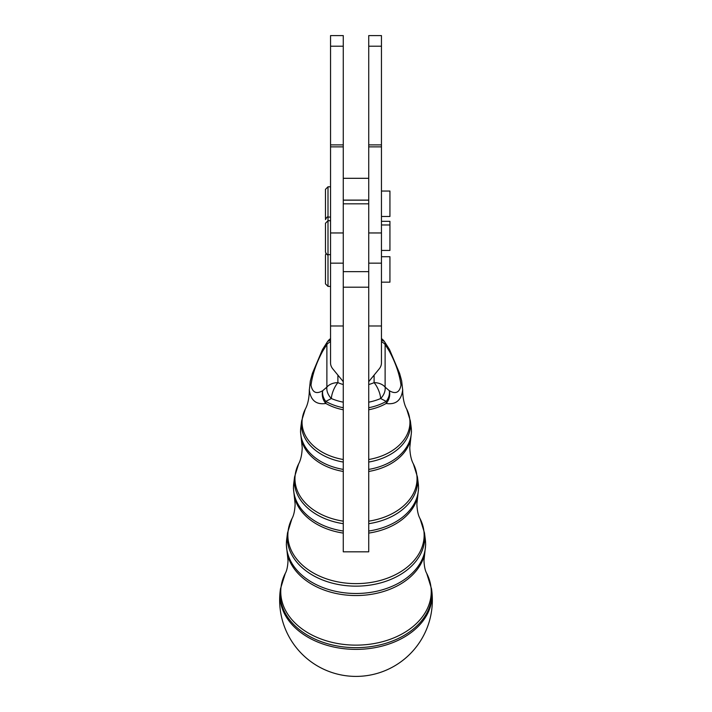<?xml version="1.0" encoding="UTF-8"?>
<svg xmlns="http://www.w3.org/2000/svg" width="712" height="712" viewBox="0 0 712 712"><rect width="100%" height="100%" fill="white"/><g stroke="black" fill="none" stroke-linecap="round" stroke-linejoin="round"><path stroke-width="1.07" d="M368.727 35.6L368.727 46.209L381.454 46.209L381.454 35.6L368.727 35.6L381.454 35.6M368.727 382.451L368.727 382.451A4.245 2.982 180 0 1 369.297 380.965L379.176 368.923A16.963 11.935 0 0 0 381.454 362.951L381.454 46.209M381.454 144.892L368.727 144.892L368.727 146.868L381.454 146.868M330.546 35.6L330.546 46.209L343.273 46.209L343.273 35.6L330.546 35.6L343.273 35.6M343.273 271.637L343.273 551.818L368.727 551.818L368.727 271.637L343.273 271.637L343.273 46.209M343.273 144.892L330.546 144.892L330.546 146.868L343.273 146.868M325.464 255.519L325.464 283.865L325.464 255.519M381.454 256.721L389.936 256.721L389.936 282.166L381.454 282.166M325.464 189.597L325.464 218.192L325.464 189.597M381.454 191.038L389.936 191.038L389.936 216.493L381.454 216.493M325.464 223.532L325.464 252.119L325.464 223.532M381.454 221.325L389.936 221.325L389.936 250.428L381.454 250.428M325.464 248.47L325.464 247.972M279.941 595.321A76.059 54.059 180 0 1 280.243 590.488A76.059 54.059 180 0 1 280.252 590.479L280.448 588.922A75.855 53.925 180 0 0 280.145 593.737A75.855 53.925 180 0 0 356 647.662A75.855 53.925 180 0 0 431.855 593.737A75.855 53.925 180 0 0 431.552 588.922L431.757 590.488A76.059 54.059 180 0 1 431.757 590.488A76.059 54.059 180 0 1 432.059 595.321A76.059 54.059 180 0 1 356 649.38A76.059 54.059 180 0 1 279.941 595.321M343.273 382.451L343.273 382.451A4.245 2.982 0 0 0 342.703 380.965L332.824 368.923A16.963 11.935 180 0 1 330.546 362.951L330.546 325.98L343.273 325.98M330.546 340.505A12.727 5.803 33.3 0 0 327.262 342.009A12.727 5.803 33.3 0 0 326.879 344.528L322.705 351.123C316.351 362.88 312.452 374.236 311.002 385.183C312.443 392.561 316.342 394.395 322.705 390.692A12.727 11.232 67.6 0 0 325.865 403.482C316.11 404.906 310.583 400.331 309.293 389.767L309.311 391.182C309.07 398.667 307.735 404.656 305.297 409.142A53.952 38.35 0 0 0 302.048 422.252A53.952 38.35 0 0 0 343.273 459.516M368.727 407.727A48.327 34.345 0 0 0 386.198 401.408A12.727 5.589 60.4 0 1 386.135 403.482C395.863 404.923 401.381 400.349 402.707 389.767L402.689 391.182C402.93 398.667 404.265 404.656 406.703 409.142L410.352 420.863A54.575 38.795 180 0 1 410.575 424.325A54.575 38.795 180 0 1 368.727 462.043M322.313 349.966A12.727 12.727 0 0 1 322.848 348.996L322.848 348.996A12.727 4.913 -148.7 0 0 322.705 351.123A12.727 2.394 -153.7 0 1 322.313 349.966L312.417 373.337L310.316 380.973L309.302 390.256M343.273 407.727A48.327 34.345 0 0 1 325.802 401.408A12.727 10.084 -128.3 0 1 322.705 390.692L326.879 387.123A12.727 9.523 47.5 0 0 331.338 398.524L325.802 401.408A12.727 5.589 119.6 0 0 325.865 403.482A48.229 34.283 180 0 0 343.273 409.783M402.698 390.256L401.639 380.769L399.583 373.337L389.687 349.966A12.727 2.394 153.7 0 1 389.295 351.123L385.121 344.528A12.727 5.803 -33.3 0 0 384.738 342.009L384.738 342.009A12.727 5.803 -33.3 0 0 381.454 340.505M368.727 409.783A48.229 34.283 180 0 0 386.135 403.482A12.727 11.232 -67.6 0 0 389.295 390.692C395.649 394.412 399.548 392.561 400.998 385.147C399.557 374.254 395.658 362.906 389.295 351.123A12.727 4.913 148.7 0 0 389.153 348.996L384.738 342.009A12.727 12.727 0 0 0 381.454 338.609M381.454 341.689A12.727 8.953 0 0 1 385.121 344.528L385.121 387.123L389.295 390.692A12.727 10.084 -51.7 0 1 386.198 401.408L380.662 398.524A47.686 33.891 180 0 1 368.727 402.182M330.546 338.609A12.727 12.727 0 0 0 327.262 342.009L322.848 348.996M368.727 384.533A35.013 24.884 0 0 0 374.103 382.647A12.727 8.953 0 0 1 385.121 387.123A12.727 9.523 132.5 0 1 380.662 398.524A12.727 4.628 66.8 0 0 374.103 382.647L374.103 375.108M337.897 375.099L337.897 382.647A12.727 4.628 113.2 0 0 331.338 398.524A47.686 33.891 180 0 0 343.273 402.182M330.546 325.98L330.546 146.868M381.454 325.98L368.727 325.98M368.727 271.637L368.727 146.868M330.546 144.892L330.546 46.209M368.727 144.892L368.727 46.209M330.546 286.411L328.001 286.411L328.001 186.802L325.464 189.347M343.273 533.092A62.425 44.367 180 0 1 294.305 496.424L295.124 504.123C294.857 510.54 293.798 515.372 291.956 518.639A68.147 48.434 0 0 0 287.853 535.193A68.147 48.434 0 0 0 356 583.626A68.147 48.434 0 0 0 424.147 535.193A68.147 48.434 0 0 0 420.044 518.639L424.486 532.905A68.761 48.879 180 0 1 424.761 537.266A68.761 48.879 180 0 1 356 586.145A68.761 48.879 180 0 1 287.239 537.266A68.761 48.879 180 0 1 287.514 532.905L286.669 539.589A69.607 49.475 0 0 0 286.393 544.004A69.607 49.475 0 0 0 356 593.488A69.607 49.475 0 0 0 425.607 544.004A69.607 49.475 0 0 0 425.331 539.589L425.66 544.796L424.708 553.66A69.518 49.413 180 0 1 356 595.543A69.518 49.413 180 0 1 287.292 553.66L288.022 560.593C287.746 566.467 286.838 570.73 285.29 573.383A75.241 53.48 0 0 0 280.759 591.663A75.241 53.48 0 0 0 356 645.134A75.241 53.48 0 0 0 431.241 591.663A75.241 53.48 0 0 0 426.711 573.383C425.162 570.73 424.254 566.467 423.978 560.593L424.708 553.66M343.273 523.685A61.668 43.833 180 0 1 294.332 480.796A61.668 43.833 180 0 1 294.581 476.88L293.736 483.564A62.514 44.438 0 0 0 293.486 487.533A62.514 44.438 0 0 0 343.273 531.036M368.727 531.036A62.514 44.438 0 0 0 418.514 487.533A62.514 44.438 0 0 0 418.264 483.564L418.567 488.325L417.695 496.424A62.425 44.367 180 0 1 368.727 533.092M368.727 521.157A61.045 43.396 0 0 0 417.045 478.722A61.045 43.396 0 0 0 413.369 463.895L417.419 476.88A61.668 43.833 180 0 1 417.668 480.796A61.668 43.833 180 0 1 368.727 523.685M343.273 462.052A54.575 38.795 180 0 1 301.425 424.325A54.575 38.795 180 0 1 301.648 420.863L300.802 427.547A55.42 39.391 0 0 0 300.58 431.063A55.42 39.391 0 0 0 343.273 469.404M368.727 469.404A55.42 39.391 0 0 0 411.42 431.063A55.42 39.391 0 0 0 411.198 427.547L411.474 431.855L410.682 439.188A55.331 39.329 180 0 1 368.727 471.46M330.546 341.689A12.727 8.953 180 0 0 326.879 344.528L326.879 387.123A12.727 8.953 180 0 1 337.897 382.647A35.013 24.884 0 0 0 343.273 384.533M343.273 471.46A55.331 39.329 180 0 1 301.318 439.188L302.217 447.652C301.959 454.603 300.767 460.014 298.631 463.895A61.045 43.396 0 0 0 294.955 478.722A61.045 43.396 0 0 0 343.273 521.157M368.727 459.516A53.952 38.35 0 0 0 409.952 422.252A53.952 38.35 0 0 0 406.703 409.142M343.273 200.179L368.727 200.179M368.727 203.828L343.273 203.828M343.273 287.203L368.727 287.203M330.546 232.958L343.273 232.958M368.727 232.958L381.454 232.958M343.273 178.311L368.727 178.311M325.909 253.57L325.464 255.021M325.562 218.904L325.464 218.192M325.464 252.119C326.737 254.549 327.582 255.394 328.001 254.665L330.546 254.665M330.546 217.08L328.001 217.08C327.582 216.359 326.737 217.205 325.464 219.625M280.243 590.497A76.353 76.353 0 0 0 356 676.4A76.353 76.353 0 0 0 431.757 590.497M300.802 427.547L300.526 431.855L301.318 439.188M410.352 420.863L411.198 427.547M410.682 439.188L409.783 447.652C410.041 454.603 411.233 460.014 413.369 463.895M305.297 409.142L301.648 420.863M298.631 463.895L294.581 476.88M389.687 349.966A12.727 12.727 0 0 0 389.153 348.996M417.419 476.88L418.264 483.564M293.736 483.564L293.433 488.325L294.305 496.424M417.695 496.424L416.876 504.123C417.143 510.54 418.202 515.372 420.044 518.639M291.956 518.639L287.514 532.905M424.486 532.905L425.331 539.589M286.669 539.589L286.34 544.796L287.292 553.66M426.711 573.383L431.552 588.922M285.29 573.383L280.448 588.922M381.454 224.974L389.936 224.974M330.546 220.729L328.001 220.729L325.464 223.274M328.001 186.802L330.546 186.802M328.001 286.411L325.464 283.865M368.727 200.108L343.273 200.108M330.546 263.155L343.273 263.155M368.727 263.155L381.454 263.155"/></g></svg>
